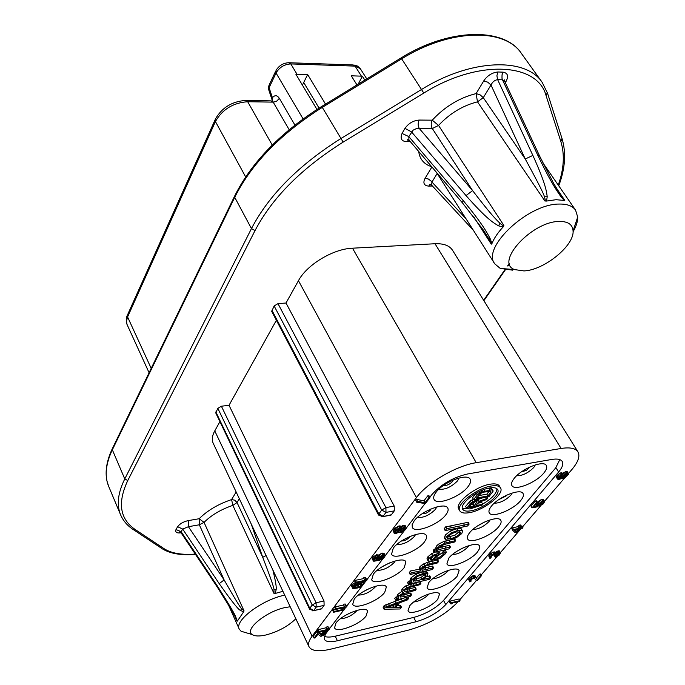 <?xml version="1.0" encoding="UTF-8"?>
<svg xmlns="http://www.w3.org/2000/svg" width="685" height="685" viewBox="0 0 685 685"><rect width="100%" height="100%" fill="white"/><g stroke="black" fill="none" stroke-linecap="round" stroke-linejoin="round"><path stroke-width="1.03" d="M309.577 609.145L313.49 610.712L321.65 608.665L324.099 605.369L316.179 607.141L313.747 610.446L309.791 608.323L309.577 609.145L215.749 412.892L217.839 408.346L221.392 406.222L229.03 405.289L276.389 320.289M214.765 430.899L312.095 636.228C308.858 640.603 307.839 644.106 309.029 646.751L213.181 443.212C211.631 439.796 212.153 435.694 214.765 430.899L219.928 421.626M271.842 310.134L378.839 513.964L378.565 515.06L271.714 311.384L274.137 305.955L277.982 303.643L286.005 303.018L298.446 280.696C306.863 264.718 333.201 248.843 352.484 248.193L435.009 243.74C443.615 243.398 449.446 245.555 452.494 250.213L577.934 451.86C575.52 448.23 569.911 447.099 561.109 448.469L476.221 462.692C456.347 465.689 427.149 482.779 416.437 497.61L312.095 636.228M236.162 492.01L231.581 499.579C218.292 504.057 207.478 510.445 199.147 518.733L188.221 520.617C183.434 521.679 179.907 523.7 177.638 526.679L176.002 529.531C175.06 532.279 176.756 533.375 181.088 532.81M505.29 82.662L505.984 81.541C508.801 76.198 507.842 73.072 503.115 72.156L497.892 71.976C492.044 72.627 487.326 75.598 483.738 80.907L476.101 93.588C459.429 97.784 444.813 106.646 432.252 120.175L419.203 120.063C413.38 120.5 408.628 123.274 404.946 128.378L402.052 133.455C399.963 138.61 401.521 141.35 406.736 141.675L408.842 139.894M431.901 166.977L425.128 178.228C422.748 182.964 423.887 185.584 428.562 186.089L432.449 186.02M524.864 124.507L523.7 122.016M358.178 84.169L362.382 76.189L351.277 75.812L356.971 84.906M316.958 109.429L295.894 74.245L307.651 74.537L302.419 85.145M319.064 108.093L303.72 82.508M362.382 76.189L364.848 80.094M325.529 104.12L307.651 74.537M303.07 118.89L276.046 73.012L269.102 87.697L269.094 85.12L275.61 71.334M294.91 125.047L279.343 98.366C277.117 95.069 274.813 94.864 272.433 97.749L272.322 100.644M272.168 98.58L272.373 100.549M274.137 305.955L381.699 510.06L385.92 507.594L385.98 512.397L381.699 510.06L378.839 513.964L383.112 516.284L385.98 512.397L394.295 510.864L394.226 506.078L286.005 303.018M390.013 515.3L391.409 514.743L394.295 510.864M321.65 608.665L320.623 609.111M229.03 405.289L324.014 601.002L324.099 605.369M309.029 646.751C311.641 651.118 318.936 651.897 330.915 649.115L409.108 629.952C429.195 624.103 445.558 614.676 458.205 601.653M568.524 473.429L571.769 469.662C578.191 462.058 580.246 456.124 577.934 451.86M564.705 477.865L544.558 501.283M540.773 505.693L522.518 526.911M520.994 528.674L500.444 552.564M496.702 556.914L481.127 575.023M476.349 580.572L459.644 599.983M325.204 634.49L326.925 632.229L326.411 631.476L325.118 632.221L325.717 632.623L324.296 634.481L322.241 635.517L318.825 633.051L317.712 633.308L314.081 638.112L315.194 637.846L318.02 634.113L320.854 636.391L325.204 634.49L324.39 639.319C325.94 641.913 330.281 642.393 337.422 640.758L415.958 621.766C428.185 618.23 438.117 612.501 445.755 604.59L558.609 472.025L555.92 467.624M429.837 497.276L431.67 494.87C440.883 484.415 452.794 477.462 467.393 474.02L551.93 459.429C557.316 458.556 560.75 459.241 562.222 461.459C563.584 463.985 562.385 467.512 558.609 472.025M424.974 503.646L406.385 527.989M404.373 530.618L385.167 555.775M383.138 558.438L366.963 579.613M366.03 580.837L363.94 583.577M362.339 585.666L346.824 605.994M345.925 607.175L344.701 608.777M343.801 609.958L329.476 628.719M328.594 629.866L326.916 632.075M459.995 600.625L459.096 598.973L450.011 601.113L449.36 601.875L450.953 603.982L452.502 603.613L451.8 603.177L459.335 601.387L459.995 600.625L450.901 602.774L450.25 603.545M481.487 575.674L480.553 573.996L479.577 574.21L476.392 577.926L474.945 575.58L472.624 575.888L468.608 579.476L469.799 581.959L471.04 581.248L470.621 580.812L472.213 578.945L474.157 577.969L476.4 580.657L477.376 580.443L481.487 575.674L480.51 575.888L477.317 579.604L475.869 577.258L473.549 577.575L470.578 579.75L469.465 581.608M500.495 552.658L497.978 552.983L496.154 554.165L495.683 553.591L493.705 554.019L490.297 556.674L489.912 558.446L491.179 557.718L490.777 557.247L491.642 556.049L494.022 554.405L495.127 554.61L494.339 555.912L497.259 553.814L499.511 553.437L495.401 557.47L499.219 555.073L500.529 552.992L499.536 550.963L497.926 550.971L495.281 552.401M496.034 553.737L494.724 551.887L491.479 553.043L488.713 555.895L489.595 558.069M522.903 527.57L520.12 528.144L521.362 526.697L520.163 526.945L518.922 528.392L513.519 529.505L512.782 530.37L515.206 532.716L516.404 532.468L519.376 529.008L522.158 528.435L522.903 527.57L521.901 525.857L520.985 526.046M521.362 526.697L520.36 524.975L519.17 525.224L517.928 526.671L512.526 527.775L511.789 528.649L512.782 530.37M541.133 502.43L539.472 503.561M544.686 501.497L543.53 501.095L541.458 501.745L538.162 504.023L536.894 506.275L533.675 506.909L537.417 502.533L536.406 502.73L532.022 507.859L537.263 506.831L539.163 503.826L542.272 501.968L543.496 502.105L543.188 503.047L539.069 506.472L543.41 503.749L544.686 501.497L543.239 499.468L540.422 500.007L537.22 502.199M537.417 502.533L536.381 500.786L535.37 500.983L530.995 506.121L532.022 507.859M568.653 473.643L566.495 473.369L564.183 474.457L561.34 476.974L560.869 478.524L558.558 478.413L559.568 476.632L562.556 474.354L560.578 475.244L557.402 478.361L557.342 479.038L558.506 479.483L565.271 477.582L568.584 474.32L567.582 471.888L566.435 471.426L562.017 473.463M559.799 476.435L559.388 476.837L560.467 478.592M562.556 474.354L561.477 472.59L558.215 474.388L556.331 476.597L557.342 479.038M429.983 497.541L428.93 495.632L427.748 495.846L423.921 500.881L416.489 499.339L415.726 500.35L416.771 502.268L425.376 503.569L429.983 497.541L428.801 497.755L424.965 502.781L417.533 501.257L416.771 502.268M401.419 527.895L400.408 526.003L399.475 525.909L394.971 528.144L393.036 530.712L394.483 533.606L396.118 533.555L399.192 531.868L399.526 532.485L400.913 532.485L404.698 530.387L406.402 528.152L405.982 527.142L404.356 527.185L401.624 528.674L401.419 527.895L399.775 527.938L395.973 530.044L394.406 531.851L394.132 533.264M406.316 527.493L404.972 525.258L403.345 525.301L400.768 526.671M378.026 556.374L377.067 554.499L372.888 557.17L372.203 559.114L373.745 561.246L379.524 560.304L383.446 558.215L384.842 556.648L385.081 555.312L382.667 555.158L378.719 557.265L377.332 558.84L377.221 560.27L374.9 560.493L374.438 559.559L378.026 556.374L374.661 558.224L373.385 559.654L373.162 560.981M385.081 555.312L384.114 553.446L382.624 553.103L377.606 555.552M376.091 557.881L376.262 558.403L375.226 558.566M367.1 579.878L365.242 577.498L363.418 577.892L365.276 580.272L356.346 582.19L355.686 583.072L366.424 580.752L367.1 579.878L366.175 579.339L364.351 579.733M363.752 578.551L355.421 580.341L354.753 581.222L355.686 583.072M355.387 582.481L352.784 584.099L351.465 585.846L352.878 588.552L357.227 588.09L360.396 586.908L363.975 583.714L363.495 582.849L362.237 582.755L357.099 583.988L353.7 585.949L352.518 588.269M346.952 606.251L345.12 603.947L343.322 604.358L344.221 606.174L345.154 606.653L336.352 608.648L335.718 609.487L346.31 607.09L346.952 606.251L346.019 605.771L344.221 606.174M343.63 604.983L335.462 606.824L334.828 607.663L335.718 609.487M335.539 609.119L333.347 609.616L332.722 610.455L333.612 612.279L344.187 609.864L344.82 609.033L343.887 608.554L342.089 608.965L343.031 609.444L334.237 611.44L333.612 612.279M329.596 628.976L328.731 627.177L327.79 626.732L326.017 627.152L326.882 628.95L327.824 629.387L319.124 631.433L318.516 632.238L328.98 629.772L329.596 628.976L328.654 628.53L326.882 628.95M326.3 627.743L318.268 629.626L317.66 630.431L318.516 632.238M318.097 631.365L316.847 631.51L313.225 636.305L314.081 638.112M324.656 631.262L321.385 633.728L318.97 632.135M565.271 474.397L567.437 474.268L565.673 476.717L562.154 478.019L563.173 475.844L565.271 474.397L563.267 475.758M398.276 529.188L396.606 530.421M381.939 556.014L379.284 557.599M360.832 583.586L358.109 585.136L354.607 585.975M324.356 636.339C326.796 637.375 330.512 637.298 335.513 636.134L414.005 617.339C426.224 613.828 436.139 608.109 443.752 600.18L555.663 467.941L559.808 459.626M394.329 604.769L393.353 605.985L391.126 605.96M462.349 508.21L470.081 508.955L479.115 505.907M482.677 504.083C492.027 498.492 496.771 493.38 496.916 488.747M482.3 497.952L478.07 499.433M478.798 500.701L475.818 500.615L471.331 502.747L466.613 508.279L481.872 505.384L482.779 504.263L475.989 505.547L478.575 502.345L486.598 499.562L487.669 498.235L478.841 501.334L477.608 498.826M473.421 499.279L470.295 500.923L465.594 506.463L466.613 508.279M482.779 504.263L481.752 502.456L477.89 503.184M476.263 493.114L472.556 497.755L473.592 499.571L488.902 496.719L493.054 491.256L492.352 490.083L491.368 489.938L481.572 492.053L477.265 494.981L473.592 499.571M493.029 490.614L491.308 488.268L486.958 488.568M424.751 574.415L420.821 577.609L413.432 579.561M433.254 556.04L431.276 558.498L430.334 558.566M459.387 531.637L454.746 535.259L447.605 537.134M474.902 501.754L477.06 501.831L474.046 505.915L469.156 506.84L472.033 503.252L474.902 501.754L473.018 504.109L471.049 504.477M489.227 491.179L486.847 494.133L478.37 495.7M543.839 473.018C546.476 469.824 547.306 467.324 546.339 465.526C543.864 459.781 521.747 468.549 514.247 478.318C511.763 481.427 510.984 483.841 511.909 485.571C514.461 491.308 536.158 482.728 543.839 473.018M520.746 500.512C523.177 497.558 523.956 495.246 523.075 493.577C520.763 487.96 498.697 496.668 491.453 506.121C489.158 508.981 488.431 511.215 489.27 512.825C491.667 518.434 513.322 509.905 520.746 500.512M498.637 526.816C500.898 524.085 501.625 521.944 500.821 520.386C498.663 514.897 476.657 523.546 469.662 532.699C467.538 535.345 466.853 537.417 467.624 538.915C469.867 544.387 491.479 535.91 498.637 526.816M477.471 552.007L479.56 548.616L479.517 546.039C477.505 540.679 455.568 549.276 448.812 558.129L446.894 563.901C449 569.252 470.552 560.818 477.471 552.007M457.186 576.162L459.104 570.605C457.22 565.382 435.36 573.919 428.827 582.498L427.038 587.858C429.007 593.082 450.49 584.69 457.186 576.162M437.715 599.324L439.522 594.16C437.766 589.057 415.983 597.551 409.673 605.865L407.986 610.857C409.835 615.943 431.25 607.595 437.715 599.324M468.069 486.59C470.432 483.533 471.134 481.101 470.193 479.269C467.581 472.787 443.358 481.983 436.02 492.327C433.81 495.281 433.151 497.635 434.05 499.382C436.765 505.864 460.517 496.865 468.069 486.59M445.798 514.855C447.973 512.046 448.632 509.794 447.784 508.107C445.353 501.788 421.207 510.916 414.142 520.917L412.147 524.573L412.301 527.407C414.836 533.726 438.528 524.779 445.798 514.855M424.529 541.852L426.507 538.35L426.378 535.619C424.126 529.471 400.066 538.538 393.258 548.197L391.537 554.191C393.901 560.339 417.516 551.434 424.529 541.852M404.193 567.659L405.922 561.897C403.833 555.912 379.867 564.928 373.308 574.261L371.698 579.801C373.899 585.786 397.437 576.924 404.193 567.659M384.722 592.362L386.349 587.028C384.413 581.197 360.55 590.17 354.222 599.187L352.715 604.324C354.77 610.138 378.214 601.319 384.722 592.362M366.081 616.029L367.605 611.071C365.807 605.412 342.063 614.334 335.958 623.05L334.545 627.82C336.455 633.471 359.796 624.694 366.081 616.029M408.192 596.875L408.868 598.168L406.59 599.135L405.7 597.414L384.191 605.446L383.163 607.484L384.045 609.222L400.066 608.982L401.461 607.261L400.579 605.549L397.009 605.874M411.625 594.777L404.561 596.652L400.014 596.969L400.4 595.753L402.943 593.827L415.187 590.401L416.215 589.134L407.609 591.326L404.492 591.266L404.903 590.145L409.048 587.507L419.811 584.716L420.855 583.432L406.762 587.593L403.354 590.307L402.54 591.823L403.662 592.636L398.661 596.138L398.079 597.132L398.807 598.176L396.452 598.964L395.665 600.171L410.238 596.481L411.625 594.777L410.726 593.056L400.622 595.496M416.215 589.134L415.315 587.405L405.169 589.836M420.855 583.432L419.939 581.693L405.854 585.846L402.446 588.561L401.641 590.076L402.609 592.063M402.146 591.189L397.762 594.4L397.223 595.95L398.122 597.688M397.54 596.558L395.562 597.226L394.765 598.442L395.665 600.171M500.504 487.874L499.459 486.076C498.141 484.012 494.972 483.396 489.963 484.235C475.39 486.418 454.369 503.21 458.736 508.998L459.755 510.813C461.125 512.962 464.404 513.57 469.602 512.62C484.107 510.239 504.819 493.782 500.504 487.874C499.194 485.819 496.026 485.211 491.017 486.059C476.435 488.259 455.388 505.042 459.755 510.813M410.675 580.563L408.371 581.342L407.558 582.592L408.466 584.339L429.504 579.296L430.719 577.592L422.285 579.724L427.149 576.111L427.954 573.807L427.046 573.191L423.518 573.371L417.148 575.7L411.925 579.621L411.137 581.291L412.139 582.156L409.287 583.098L408.466 584.339M430.719 577.592L429.795 575.862L426.567 576.761M427.954 573.807L427.029 572.069L424.469 571.333L416.223 573.944L411 577.866L410.221 579.544L411.223 581.608M419.528 569.175L410.469 570.973L409.253 572.728L410.187 574.501L432.132 569.569L433.588 567.779L422.44 570.254L421.755 569.911L422.285 568.524L426.267 565.784L437.201 563.036L438.631 561.58L424.786 565.493L420.641 568.764L420.616 570.905L411.394 572.746L410.187 574.501M433.588 567.779L432.655 566.033L422.345 568.447M438.631 561.58L437.689 559.825L435.18 560.544M430.411 561.649L427.234 562.351L421.652 565.159L419.708 567L419.271 568.687L420.205 570.442M439.428 552.915L432.569 555.475L428.836 558.558L428.065 560.989L432.329 561.357L436.302 560.116L440.404 558.078L445.104 554.037L446.32 552.153L444.531 552.53L443.392 554.379L437.629 558.592L433.759 559.928L439.428 552.915L438.477 551.142L436.439 551.622M434.427 552.298L431.618 553.703L427.885 556.785L426.995 558.737L428.065 560.989M446.32 552.153L445.37 550.397L443.58 550.774L442.433 552.615L436.028 557.119M436.191 548.599L434.05 549.293L433.177 550.62L434.127 552.401L448.949 548.908L450.456 547.05L439.213 549.456L438.537 549.105L439.076 547.649L443.914 544.558L454.557 542.006L455.679 540.628L445.122 543.102L439.445 545.945L436.773 549.01L437.398 550.295L435.009 551.074L434.127 552.401M450.456 547.05L449.488 545.286L439.076 547.649M455.679 540.628L454.712 538.855L444.154 541.321L438.477 544.164L436.491 546.039L435.865 548L436.833 549.781M462.649 531.012L461.185 528.769L456.732 528.666L450.439 530.961L445.344 535.002L444.36 537.819L445.49 539.806L449.737 540.071L456.304 537.734L461.767 533.572L462.649 531.012L462.169 530.55L457.726 530.455L451.432 532.759L446.32 536.792L445.336 539.6M469.156 524.068L468.155 522.287L445.515 526.928L444.197 528.829L445.19 530.627L467.581 525.994L469.156 524.068L446.509 528.734L445.19 530.627M529.548 467.127L526.388 470.407L521.439 471.862M351.431 612.339L345.283 615.447M363.178 591.712L370.123 588.141M381.939 566.889L389.551 562.907M401.607 540.902C404.244 541.047 406.813 539.874 409.296 537.408L409.767 536.552M422.243 513.69C424.82 514.101 427.5 512.945 430.283 510.231L430.848 509.006M443.914 485.16C446.372 485.871 449.154 484.74 452.263 481.76L452.853 480.176M423.27 596.181L418.843 598.527M442.964 572.446L437.467 575.4M457.015 551.219L463.36 547.752M477.496 525.952L484.535 522.021M498.954 499.519L506.044 496.017L506.575 495.178M384.191 605.446L385.081 607.184L384.045 609.222M385.706 604.906L386.588 606.645L385.081 607.184M406.59 599.135L386.588 606.645M401.461 607.261L395.553 607.681L399.432 602.877L407.455 599.906L408.868 598.168M489.458 487.994C493.765 487.266 496.479 487.78 497.61 489.552C501.309 494.604 483.541 508.732 471.1 510.762C466.656 511.567 463.848 511.053 462.683 509.212C458.941 504.263 476.965 489.895 489.458 487.994M394.235 607.706L386.057 607.766L397.583 603.562L394.235 607.706L393.353 605.985M417.251 580.906L413.021 580.846L413.577 579.364L418.047 576.205L422.405 574.698L426.019 574.852L425.394 576.53L421.737 579.347L417.251 580.906L416.326 579.159M432.218 560.262L430.111 559.842L430.6 558.189L433.134 556.109L436.79 554.593L432.218 560.262L431.276 558.498M450.807 538.693L447.365 538.401L448.058 536.501L451.963 533.504L456.698 531.834L460.611 532.228L459.978 533.966L455.722 537.031L450.807 538.693L449.831 536.912M476.477 498.063L481.307 493.089L484.064 492.095L490.768 491.351L490.657 492.515L487.883 495.94L476.477 498.063M395.562 597.226L396.452 598.964M402.095 591.215L402.994 592.953M419.657 581.788L420.564 583.526M406.702 589.588L407.609 591.326M408.371 581.342L409.287 583.098M409.073 581.094L409.99 582.849M410.409 580.64L411.325 582.396M410.469 570.973L411.394 572.746M427.234 562.351L428.176 564.115M428.664 562.034L429.598 563.789M425.094 567.933L426.027 569.689M432.149 566.195L433.083 567.942M443.315 551.322L444.265 553.086M443.58 550.774L444.531 552.53M430.865 558.549L431.815 560.313M434.05 549.293L435.009 551.074M435.574 548.779L436.533 550.56M444.154 541.321L445.122 543.102M445.601 541.004L446.569 542.785M441.851 547.152L442.818 548.925M445.515 526.928L446.509 528.734M445.798 526.953L446.791 528.76M446.098 526.919L447.091 528.726M469.216 501.934L470.244 503.758M470.295 500.923L471.331 502.747M471.888 499.981L472.915 501.805M473.857 499.528L474.688 500.983M475.073 499.296L475.818 500.615M476.375 499.057L477.128 500.367M477.12 498.911L477.95 500.375M487.001 497.079L487.669 498.235M476.495 501.574L476.923 502.336M473.018 504.109L474.046 505.915M476.229 493.157L477.265 494.981M477.496 492.438L478.37 493.953M478.875 491.727L479.646 493.063M480.853 490.794L481.572 492.053M482.446 490.109L483.199 491.428M484.141 489.458L484.989 490.94M488.842 488.225L489.895 490.04M490.314 488.122L491.368 489.938M491.308 488.268L492.352 490.083M486.847 494.133L487.883 495.94M489.878 491.154L490.657 492.515M490.674 491.325L490.957 491.804M450.011 601.113L450.901 602.774M452.211 603.074L452.502 603.613M516.07 531.706L514.384 530.044L518.177 529.257L516.07 531.706L515.086 529.993M470.715 580.657L471.04 581.248M468.608 579.476L469.533 581.163M469.208 578.594L470.124 580.281M469.662 578.063L470.578 579.75M470.535 577.215L471.46 578.902M471.383 576.599L472.308 578.286M472.624 575.888L473.549 577.575M473.523 575.58L474.448 577.258M473.917 575.486L474.842 577.172M474.585 575.443L475.51 577.13M474.945 575.58L475.869 577.258M476.392 577.926L477.317 579.604M479.577 574.21L480.51 575.888M499.185 550.817L500.144 552.512M494.501 555.878L495.401 557.47M495.289 555.544L495.991 556.785M495.683 555.107L496.505 556.562M496.223 554.585L497.13 556.203M496.634 554.233L497.567 555.886M497.533 553.694L498.355 555.15M498.5 553.317L499.065 554.319M499.211 553.223L499.468 553.677M493.602 554.61L494.339 555.912M494.245 554.353L494.81 555.355M490.845 557.136L491.179 557.718M488.713 555.895L489.672 557.599M489.347 554.97L490.297 556.674M489.578 554.696L490.537 556.4M490.606 553.685L491.565 555.389M491.479 553.043L492.438 554.747M492.746 552.315L493.705 554.019M493.654 552.007L494.613 553.711M494.048 551.922L495.007 553.626M494.724 551.887L495.683 553.591M496.188 551.682L497.147 553.386M497.019 551.279L497.978 552.983M497.926 550.971L498.885 552.675M498.714 550.8L499.673 552.504M512.526 527.775L513.519 529.505M517.928 526.671L518.922 528.392M519.17 525.224L520.163 526.945M535.37 500.983L536.406 502.73M535.875 504.537L536.894 506.275M536.047 504.134L536.937 505.641M536.56 503.535L537.382 504.931M537.331 502.627L538.162 504.023M537.973 501.488L539.009 503.235M539.223 500.615L540.26 502.362M540.422 500.007L541.458 501.745M541.689 499.511L542.726 501.249M542.494 499.356L543.53 501.095M543.239 499.468L544.275 501.197M538.222 505.042L539.069 506.472M538.949 504.074L539.84 505.573M539.874 503.381L540.902 505.119M540.662 502.858L541.689 504.588M541.424 502.293L542.409 503.946M542.52 501.917L543.188 503.047M543.179 501.942L543.505 502.482M564.132 472.111L565.202 473.874M563.113 472.701L564.183 474.457M565.416 471.614L566.495 473.369M566.435 471.426L567.505 473.189M567.171 471.563L568.25 473.318M556.331 476.597L557.402 478.361M556.802 475.844L557.873 477.608M557.342 475.219L558.412 476.974M558.215 474.388L559.294 476.152M559.508 473.481L560.578 475.244M560.732 472.864L561.803 474.619M558.558 478.053L558.9 478.618M558.746 477.616L559.38 478.661M559.808 476.769L560.869 478.524M559.987 476.28L560.869 477.728M560.63 475.818L561.34 476.974M561.495 475.33L562.017 476.186M562.394 474.542L562.899 475.356M562.102 477.197L562.633 478.062M562.462 476.674L563.241 477.95M562.993 476.049L563.986 477.685M563.789 475.51L564.86 477.257M564.603 474.962L565.673 476.717M565.211 474.448L566.281 476.203M566.572 474.02L567.231 475.099M567.06 474.054L567.437 474.662M416.489 499.339L417.533 501.257M423.921 500.881L424.965 502.781M427.748 495.846L428.801 497.755M396.187 530.824L399.167 528.734L400.451 528.897L399.697 530.687L396.718 532.759L395.442 532.605L396.187 530.824M404.373 529.77L401.521 531.688L400.597 531.594L400.631 530.498L403.028 528.4L404.903 528.032L404.373 529.77L403.516 528.161M379.413 559.688L378.257 559.157L379.764 557.179L382.316 555.878L383.814 555.955L382.992 557.796L380.68 559.303L379.413 559.688L378.702 558.318M360.421 583.637L362.725 584.108L360.832 586.095L355.96 587.764L353.768 587.636L353.957 586.617L355.532 585.307L360.421 583.637M401.093 526.414L402.104 528.306M402.163 525.797L403.174 527.69M403.345 525.301L404.356 527.185M404.047 525.164L405.058 527.048M404.972 525.258L405.982 527.142M393.036 530.712L394.029 532.605M393.404 529.959L394.406 531.851M394.132 529L395.125 530.892M394.971 528.144L395.973 530.044M396.281 527.21L397.283 529.103M397.351 526.585L398.353 528.486M398.773 526.037L399.775 527.938M399.475 525.909L400.485 527.801M395.502 531.928L396.016 532.896M395.896 531.2L396.718 532.759M397.026 530.207L398.019 532.099M397.976 529.479L398.978 531.372M398.773 528.94L399.697 530.687M399.458 528.683L400.177 530.044M400.023 528.674L400.434 529.454M402.677 528.623L403.653 530.455M404.201 527.895L404.861 529.137M404.826 528.007L405.118 528.537M400.519 530.764L401.059 531.774M400.785 530.301L401.521 531.688M401.53 529.471L402.463 531.226M376.253 554.799L377.212 556.665M374.43 559.577L374.9 560.493M374.772 559.114L375.483 560.501M375.8 558.506L376.759 560.364M376.262 558.403L377.221 560.27M376.116 557.864L376.99 559.551M376.656 557.521L377.332 558.84M377.435 557.145L377.914 558.069M377.76 555.398L378.719 557.265M379.036 554.49L379.995 556.357M380.312 553.84L381.271 555.706M381.699 553.292L382.667 555.158M382.624 553.103L383.591 554.97M383.54 553.18L384.508 555.038M372.083 558.498L373.042 560.364M372.426 557.778L373.385 559.654M372.888 557.17L373.847 559.037M373.702 556.357L374.661 558.224M374.978 555.449L375.937 557.316M378.368 558.772L378.839 559.679M379.01 557.915L379.875 559.594M379.721 557.436L380.68 559.303M380.646 556.991L381.605 558.849M381.451 556.443L382.41 558.301M382.05 555.972L382.992 557.796M383.317 555.792L383.805 556.734M355.421 580.341L356.346 582.19M365.242 577.498L366.175 579.339M360.764 581.976L361.209 582.858M358.709 582.421L359.154 583.303M361.74 581.762L362.237 582.755M362.254 581.651L362.81 582.755M362.836 581.531L363.495 582.849M363.016 581.488L363.846 583.14M351.465 585.846L352.381 587.696M351.893 585.024L352.809 586.874M352.784 584.099L353.7 585.949M354.017 583.218L354.941 585.067M355.035 582.635L355.96 584.485M356.542 582.884L357.099 583.988M357.399 582.704L357.895 583.697M354.017 586.557L354.702 587.918M355.035 585.923L355.96 587.764M356.628 585.572L357.553 587.413M358.109 585.136L359.026 586.968M359.908 584.254L360.832 586.095M360.695 583.723L361.62 585.555M361.757 583.509L362.399 584.784M335.462 606.824L336.352 608.648M345.12 603.947L346.019 605.771M333.347 609.616L334.237 611.44M341.687 608.134L342.089 608.965M343.485 607.732L343.887 608.554M344.11 607.586L344.82 609.033M318.268 629.626L319.124 631.433M327.79 626.732L328.654 628.53M317.968 631.245L318.825 633.051M316.847 631.51L317.712 633.308M320.7 633.668L321.556 635.457M321.385 633.728L322.241 635.517M321.83 633.616L322.686 635.415M322.695 633.197L323.551 634.986M323.44 632.692L324.296 634.481M324.168 631.981L325.024 633.771M324.57 631.442L325.435 633.24M324.459 630.842L325.118 632.221M325.204 630.662L325.623 631.553M325.94 630.491L326.411 631.476M326.231 630.423L326.891 631.801M321.393 608.931L312.745 610.892M324.014 601.002L316.093 602.757L316.179 607.141L312.214 605.009L309.791 608.323L215.861 411.942M381.768 516.85L391.409 514.743M244.057 610.909L241.548 608.622C240.461 607.903 234.655 598.339 224.123 579.93L219.209 583.646C231.744 601.413 238.877 610.352 240.615 610.438L243.552 611.936L244.057 610.909L204.044 522.381L199.147 518.733L199.335 524.787L188.418 526.697L182.69 529.068L181.165 531.714L181.225 533.007M188.221 520.617L188.418 526.697L224.123 579.93L199.335 524.787L204.044 522.381C211.468 515.034 221.067 509.366 232.857 505.376L231.581 499.579L234.741 500.187L237.036 502.533L232.857 505.376L273.983 593.45L275.25 593.441L276.141 589.699C276.637 587.456 275.55 580.889 272.878 569.988M284.729 595.154C262.115 599.606 234.099 620.713 239.253 629.113L241.06 631.245L247.294 633.094M282.922 591.309L275.25 593.441M243.552 611.936L237.395 621.064L235.931 617.416C235.392 615.079 229.261 604.701 217.539 586.274L217.402 587.242M181.003 532.288L179.419 532.039L181.165 532.921L217.359 587.182L231.693 610.266L237.395 621.064M235.931 617.416L236.256 618.957M219.209 583.646L182.69 529.068L177.638 526.679M176.002 529.531L181.165 531.714L217.539 586.274M235.871 492.455L236.351 492.412M251.241 524.025L262.732 557.307C270.507 577.472 274.248 588.269 273.974 589.699L273.983 593.45M266.08 555.544L262.732 557.307L237.036 502.533L239.339 498.748M290.192 606.756L285.277 607.526C266.285 611.251 243.783 629.832 252.217 634.558C254.863 636.288 259.384 636.433 265.789 635.012C277.964 631.767 287.983 626.355 295.843 618.76M523.982 270.926C543.976 270.215 574.398 245.684 573.071 230.913C572.6 224.449 567.933 221.298 559.071 221.443C531.611 221.555 494.536 262.595 514.563 269.59L523.982 270.926M573.062 231.778C576.231 226.384 577.772 221.478 577.695 217.059L575.58 210.158C572.532 205.902 567.052 203.873 559.123 204.061C527.835 203.805 481.375 247.824 494.741 263.811L500.204 268.4L512.774 270.181M539.737 156.308L537.853 155.375C549.524 179.487 553.934 186.5 560.655 196.338L564.157 200.448L556.126 199.695L546.536 201.056L547.212 196.766C546.579 191.62 545.714 183.768 532.87 155.427L525.249 158.997C537.973 182.296 544.335 194.865 544.335 196.706C545.311 199.506 545.491 200.928 544.883 200.988L546.536 201.056M503.098 227L503.877 225.485C503.518 226.024 502.199 225.279 499.93 223.242C496.462 219.825 491.813 215.732 472.607 190.61L466.023 195.576C487.925 220.39 494.065 223.13 498.56 225.844L503.098 227C497.841 232.652 494.125 238.166 491.95 243.535L490.092 238.474C487.069 232.943 483.584 225.185 463.009 200.311L462.546 202.991M462.64 203.111L483.413 230.177L489.15 239.322L491.282 244.168L491.95 243.535M402.052 133.455L408.808 136.58L408.954 140.005L407.652 139.654L408.945 139.997L462.546 203M419.203 120.063C417.824 122.957 417.859 125.766 419.28 128.489L416.129 128.72L413.166 130.141L408.808 136.58L463.009 200.311M432.252 120.175C430.865 123.052 430.891 125.835 432.321 128.54L419.28 128.489L472.607 190.61L432.321 128.54L438.546 125.432L432.252 120.175M466.023 195.576L411.514 131.88L404.946 128.378M537.853 155.375L502.473 79.802L497.644 79.657L532.87 155.427M425.128 178.228L428.382 179.025L431.293 181.191L431.961 182.064L431.396 184.881M466.151 218.96L431.961 182.064L437.167 173.493M564.157 200.448L564.8 200.303L561.143 195.722M504.699 81.395L539.66 156.146L553.548 183.28L561.169 195.756M504.562 81.104L502.473 79.802L501.985 78.253L502.045 74.759L503.115 72.156M505.984 81.541L504.828 81.678M497.892 71.976L496.899 75.778L497.644 79.657C494.758 80.068 492.541 81.857 490.982 85.017L525.249 158.997L483.293 97.655L477.496 101.842C462.709 105.593 449.728 113.453 438.546 125.432L503.877 225.485M483.738 80.907L487.72 82.157L490.982 85.017L483.293 97.655L480.065 94.821L476.101 93.588L477.496 101.842L544.883 200.988M558.249 185.087C563.96 169.032 564.825 154.519 560.861 141.53L546.099 95.72C537.605 62.609 478.181 59.056 423.792 93.066L343.151 142.112C301.657 168.202 272.279 197.691 255.043 230.571L127.77 480.536C117.332 502.721 119.832 519.067 135.287 529.573L164.117 548.711C171.37 553.309 181.756 555.107 195.285 554.088M483.653 300.304L504.845 269.83M507.534 265.96L509.426 263.245M406.736 141.675L410.366 141.667M418.706 151.471C419.665 159.151 424.006 164.246 431.713 166.755M560.861 141.53L562 138.481M546.099 95.72L547.315 92.561M558.737 185.798C565.125 168.887 566.281 153.329 562.197 139.106L547.512 93.186L542.178 82.354C525.797 57.086 470.818 58.807 421.703 89.375L341.002 138.481C298.771 165.051 268.922 195.088 251.463 228.593L124.773 478.926C117.863 492.96 116.476 504.948 120.62 514.872C123.309 521.02 127.641 525.994 133.618 529.796L132.899 529.325M423.792 93.066L401.675 58.859C449.968 28.659 504.631 27.683 521.439 53.49L542.178 82.354M343.151 142.112L322.284 107.374L401.675 58.859L400.948 58.028L321.719 106.449M255.043 230.571L251.463 228.593L234.724 197.323C251.558 163.629 280.747 133.644 322.284 107.374L321.71 106.458C280.627 132.419 251.669 162.157 234.835 195.67L234.724 197.323L112.34 449.822L124.773 478.926L127.77 480.536M135.287 529.573L133.618 529.796L161.806 548.454M164.117 548.711L162.508 548.925C170.454 553.728 181.431 555.535 195.456 554.345M120.62 514.872L108.701 486.427C104.437 476.221 105.653 464.019 112.34 449.822L112.563 448.187L234.501 196.364M272.287 100.541L268.623 89.47L269.102 87.697L272.433 97.749L272.056 100.969M353.785 64.972L357.57 66.077L360.301 68.654L355.104 66.12L361.397 76.112M289.558 62.755L352.801 64.938L355.104 66.12L290.825 63.928L296.99 74.22M290.825 63.928C284.301 64.296 279.377 67.327 276.046 73.012L276.029 70.444C278.906 65.674 283.093 63.097 288.591 62.72L290.825 63.928M279.343 98.366L276.774 101.063L273.683 102.116L270.9 100.875L246.394 100.472M289.156 129.696L273.187 102.133L247.687 101.731L272.245 145.049M215.047 119.892L127.787 314.295L127.581 316.95L215.432 121.536L215.492 118.899C222.017 107.614 232.001 101.466 245.435 100.455L247.687 101.731C233.106 102.776 222.351 109.377 215.432 121.536L245.675 176.953M149.09 372.743L126.973 324.339L126.502 321.137L127.581 316.95L151.205 368.384M221.392 406.222L316.093 602.757L312.214 605.009L217.839 408.346M394.226 506.078L385.92 507.594L277.982 303.643M298.446 280.696L416.437 497.61M352.484 248.193L476.221 462.692M445.755 604.59L443.537 600.428M516.67 475.741C522.424 475.818 528.126 473.061 533.778 467.478L535.302 464.884M340.325 618.803C346.439 618.341 351.876 615.721 356.628 610.934L357.048 610.344M358.298 595.128C364.446 594.863 370.037 592.208 375.08 587.148L375.731 586.172M377.075 570.408C383.257 570.357 389.011 567.659 394.346 562.325L395.202 560.929M396.726 544.566C402.917 544.738 408.834 542.015 414.468 536.381L415.53 534.548M417.302 517.535C423.493 517.946 429.572 515.188 435.523 509.246L436.765 506.943M438.862 489.21C445.053 489.886 451.287 487.095 457.563 480.836L458.967 478.027M413.731 602.004C419.34 601.233 424.306 598.699 428.63 594.4L429.007 593.912M432.569 578.859C438.229 578.234 443.341 575.657 447.913 571.127L448.547 570.262M452.228 554.722C457.922 554.259 463.188 551.639 468.018 546.861L468.891 545.602M472.761 529.539C478.481 529.248 483.893 526.585 488.987 521.542L490.092 519.872M494.219 503.235C499.964 503.124 505.521 500.418 510.89 495.109L512.209 492.994M388.626 603.887L389.517 605.626M395.296 601.421L396.187 603.16M401.444 599.11L402.335 600.831M396.332 606.713L396.812 607.638M399.638 605.66L400.519 607.381M389.465 606.559L390.039 607.689M396.016 597.063L396.915 598.801M397.189 595.393L398.079 597.132M397.762 594.4L398.661 596.138M401.641 590.076L402.54 591.823M402.446 588.561L403.354 590.307M405.854 585.846L406.762 587.593M410.255 584.134L411.163 585.872M413.226 583.449L414.134 585.187M415.786 582.884L416.694 584.622M409.262 589.023L410.169 590.753M414.879 587.533L415.786 589.263M400.22 596.001L400.879 597.277M403.662 594.914L404.561 596.652M406.719 594.169L407.618 595.899M410.101 593.244L411 594.965M410.221 579.544L411.137 581.291M411 577.866L411.925 579.621M416.223 573.944L417.148 575.7M422.594 571.624L423.518 573.371M424.469 571.333L425.394 573.08M426.121 571.453L427.046 573.191M428.93 576.111L429.855 577.849M414.16 579.527L415.076 581.274M420.821 577.609L421.737 579.347M424.469 574.784L425.394 576.53M425.77 574.612L426.079 575.186M413.038 580.229L413.552 581.205M419.708 567L420.641 568.764M421.652 565.159L422.594 566.923M423.844 563.729L424.786 565.493M432.321 561.357L433.211 563.01M437.09 560.005L438.032 561.751M421.857 569.158L422.44 570.254M428.288 567.206L429.221 568.961M436.679 556.837L437.629 558.592M442.433 552.615L443.392 554.379M426.995 558.737L427.937 560.51M427.885 556.785L428.836 558.558M431.618 553.703L432.569 555.475M436.516 551.596L437.475 553.369M438.135 551.211L439.094 552.983M435.814 547.229L436.773 549.01M436.491 546.039L437.458 547.82M438.477 544.164L439.445 545.945M449.223 540.26L450.199 542.032M454.095 539.035L455.071 540.808M438.614 548.351L439.213 549.456M445.062 546.459L446.029 548.231M448.975 545.448L449.942 547.212M445.344 535.002L446.32 536.792M450.439 530.961L451.432 532.759M456.732 528.666L457.726 530.455M461.185 528.769L462.169 530.55M447.279 538.008L447.656 538.684M454.746 535.259L455.722 537.031M458.993 532.185L459.978 533.966M450.576 526.054L451.569 527.852M463.471 523.511L464.464 525.292M467.564 522.458L468.566 524.239M415.958 621.766L413.706 617.416M337.422 640.758L335.222 636.202M435.009 243.74L561.109 448.469M237.104 621.226L234.433 615.267M241.548 608.622L240.615 610.438M273.974 589.699L276.141 589.699M491.282 244.168L473.678 216.734M499.93 223.242L498.56 225.844M489.15 239.322L490.092 238.474M428.562 186.089L430.933 184.453M564.8 200.303L555.98 187.51M561.443 196.158L560.655 196.338M544.335 196.706L547.212 196.766M483.884 300.672L505.29 269.907M508.039 265.951L509.546 263.785M360.301 68.654L366.783 78.903M127.324 315.314C125.971 318.054 125.929 321.231 127.17 324.827M268.683 85.959L268.563 89.29M401.025 57.985C449.745 27.443 504.819 27.494 521.439 53.49M108.701 486.427L107.014 481.212C104.891 471.708 106.62 460.945 112.212 448.906M391.049 515.103L382.761 516.644L378.565 515.06M228.045 604.016L239.253 629.113M573.071 230.913L577.695 217.059M514.563 269.59L500.204 268.4M436.354 172.209L494.741 263.811M473.386 230.314L431.259 184.736L429.795 184.342L431.122 184.607M542.82 162.765L575.58 210.158M504.597 81.181L504.768 79.76L504.562 81.113M252.217 634.558L241.06 631.245"/></g></svg>
